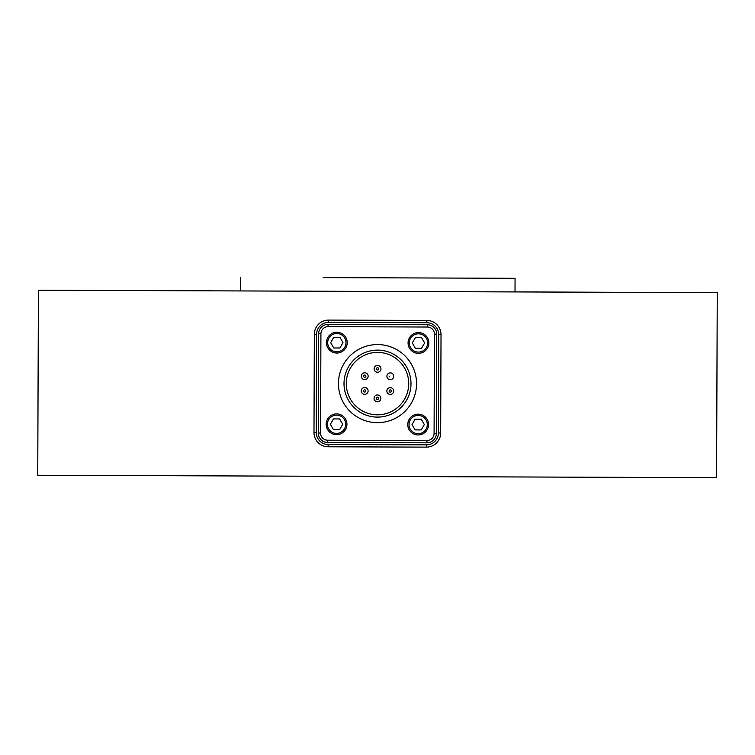 <?xml version="1.0" encoding="UTF-8"?>
<svg xmlns="http://www.w3.org/2000/svg" width="755" height="755" viewBox="0 0 755 755"><rect width="100%" height="100%" fill="white"/><g stroke="black" fill="none" stroke-linecap="round" stroke-linejoin="round"><path stroke-width="1.13" d="M326.453 342.619A10.391 10.391 -179.9 0 0 336.796 353.038A10.391 10.391 -179.9 0 0 347.225 342.695A10.391 10.391 -179.9 0 0 336.872 332.266A10.391 10.391 -179.9 0 0 326.453 342.619M336.796 353.038A10.391 10.391 0 0 1 326.453 342.619A10.391 10.391 0 0 1 336.872 332.266M339.939 337.334L333.776 337.306L330.671 342.628L333.738 347.98L339.901 347.998L342.996 342.676L339.939 337.334L342.996 342.676L339.901 347.998L333.738 347.98L330.671 342.628L333.776 337.306L339.939 337.334M408.068 342.912A10.391 10.391 -179.9 0 0 418.421 353.331A10.391 10.391 -179.9 0 0 428.84 342.987A10.391 10.391 -179.9 0 0 418.496 332.559A10.391 10.391 -179.9 0 0 408.068 342.912M418.421 353.331A10.391 10.391 0 0 1 408.068 342.912A10.391 10.391 0 0 1 418.496 332.559M421.564 337.617L415.392 337.598L412.296 342.921L415.354 348.272L421.516 348.291L424.621 342.968L421.564 337.617L424.621 342.968L421.516 348.291L415.354 348.272L412.296 342.921L415.392 337.598L421.564 337.617M363.004 387.985A3.407 3.407 180 0 0 365.278 394.299A3.407 3.407 180 0 0 367.902 389.788A3.407 3.407 180 0 0 363.004 387.985M366.458 373.244A3.407 3.407 180 0 0 361.343 376.169A3.407 3.407 180 0 0 366.439 379.142A3.407 3.407 180 0 0 366.458 373.244A3.407 3.407 -0 0 0 361.805 374.471A3.407 3.407 -0 0 0 363.032 379.133M374.15 368.836A3.407 3.407 180 0 0 379.246 371.809A3.407 3.407 180 0 0 379.265 365.911A3.407 3.407 180 0 0 374.15 368.836M386.9 376.264A3.407 3.407 180 0 0 391.996 379.236A3.407 3.407 180 0 0 392.024 373.338A3.407 3.407 180 0 0 386.9 376.264M389.174 376.254L389.325 376.839A1.132 1.132 -0 0 1 389.174 376.254M389.684 392.015A1.132 1.132 -0 0 1 390.448 389.92A1.132 1.132 -0 0 1 391.326 391.42A1.132 1.132 -0 0 1 389.684 392.015M386.853 391.024A3.407 3.407 180 0 0 391.949 393.987A3.407 3.407 180 0 0 391.968 388.089A3.407 3.407 180 0 0 386.853 391.024A3.407 3.407 -0 0 1 391.968 388.089M374.046 398.357A3.407 3.407 180 0 0 379.142 401.32A3.407 3.407 180 0 0 379.161 395.422A3.407 3.407 180 0 0 374.046 398.357A3.407 3.407 -0 0 1 377.462 394.959A3.407 3.407 -0 0 1 380.85 398.376M408.719 383.719A31.219 31.219 -0 0 1 361.796 410.588A31.219 31.219 -0 0 1 361.985 356.52A31.219 31.219 -0 0 1 408.719 383.719M410.994 383.729A33.484 33.484 -0 0 1 360.654 412.551A33.484 33.484 -0 0 1 360.862 354.548A33.484 33.484 -0 0 1 410.994 383.729A33.484 33.484 -0 0 1 360.654 412.551A33.484 33.484 -0 0 1 360.862 354.548A33.484 33.484 -0 0 1 410.994 383.729M377.642 344.563A39.052 39.052 0 0 1 411.248 403.255A39.052 39.052 0 0 1 343.61 403.019A39.052 39.052 0 0 1 377.642 344.563A39.052 39.052 180 0 0 343.61 403.019A39.052 39.052 180 0 0 411.248 403.255A39.052 39.052 180 0 0 377.642 344.563M640.287 292.374L681.85 292.515L640.287 292.374M560.625 292.081L606.567 292.251L560.625 292.081M431.983 291.628L476.16 291.779L431.983 291.628M288.835 291.119L325.584 291.251L288.835 291.119M169.526 290.694L195.186 290.779L169.526 290.694M106.04 290.467L73.811 290.345L106.04 290.467M115.373 290.496L73.811 290.345L115.373 290.496M195.035 290.779L149.094 290.618L195.035 290.779M586.125 292.176L560.474 292.081L586.125 292.176M649.621 292.402L681.85 292.515L649.621 292.402M351.358 277.717L444.393 278.048L351.358 277.717M323.178 277.614L515.061 278.302L323.178 277.614M515.061 278.302L515.014 291.921L623.602 292.308L38.411 290.222L37.75 475.254L716.589 477.679L717.25 292.647L38.411 290.222M515.014 291.921L717.25 292.647M421.271 419.242L415.099 419.223L412.003 424.546L415.061 429.888L421.233 429.916L424.329 424.584L421.271 419.242L424.329 424.584L421.233 429.916L415.061 429.888L412.003 424.546L415.099 419.223L421.271 419.242M407.775 424.527A10.391 10.391 -179.9 0 0 418.128 434.955A10.391 10.391 -179.9 0 0 428.557 424.603A10.391 10.391 -179.9 0 0 418.204 414.174A10.391 10.391 -179.9 0 0 407.775 424.527A10.391 10.391 0 0 1 418.204 414.174A10.391 10.391 0 0 1 428.557 424.603A10.391 10.391 0 0 1 418.128 434.955M339.646 418.95L333.483 418.931L330.388 424.253L333.446 429.595L339.608 429.623L342.704 424.301L339.646 418.95L342.704 424.301L339.608 429.623L333.446 429.595L330.388 424.253L333.483 418.931L339.646 418.95M326.16 424.234A10.391 10.391 -179.9 0 0 336.513 434.663A10.391 10.391 -179.9 0 0 346.932 424.31A10.391 10.391 -179.9 0 0 336.579 413.891A10.391 10.391 -179.9 0 0 326.16 424.234A10.391 10.391 0 0 1 336.579 413.891A10.391 10.391 0 0 1 346.932 424.31A10.391 10.391 0 0 1 336.513 434.663M426.877 320.441L328.576 320.092A14.194 14.194 180 0 0 314.335 334.229L313.986 432.539A14.194 14.194 180 0 0 328.123 446.781L426.424 447.13A14.194 14.194 180 0 0 440.665 432.993L441.024 334.682A14.194 14.194 180 0 0 426.877 320.441L426.877 322.715A11.92 11.92 0 0 1 438.749 334.673L438.4 432.983A11.92 11.92 0 0 1 426.433 444.855L328.132 444.506A11.92 11.92 0 0 1 316.251 432.549L316.6 334.238A11.92 11.92 0 0 1 328.567 322.366L426.877 322.715M318.299 433.068L320.564 433.068A7.097 7.097 180 0 0 327.632 440.193L426.962 440.543A7.097 7.097 180 0 0 434.087 433.474A7.097 7.097 0 0 1 426.962 440.543L327.632 440.193A7.097 7.097 0 0 1 320.564 433.068L320.922 333.748A7.097 7.097 0 0 1 328.038 326.67L427.368 327.028A7.097 7.097 0 0 1 434.436 334.144L434.087 433.474L436.352 433.483L436.711 334.154A9.362 9.362 180 0 0 427.377 324.754L328.048 324.405A9.362 9.362 180 0 0 318.648 333.738L318.299 433.068A9.362 9.362 180 0 0 327.623 442.458L426.952 442.817A9.362 9.362 180 0 0 436.352 433.483M336.872 333.512A9.136 9.136 -179.9 0 0 328.906 347.196A9.136 9.136 -179.9 0 0 344.733 347.253A9.136 9.136 -179.9 0 0 336.872 333.512M418.487 333.804A9.136 9.136 -179.9 0 0 410.522 347.489A9.136 9.136 -179.9 0 0 426.358 347.545A9.136 9.136 -179.9 0 0 418.487 333.804M364.127 389.957A1.132 1.132 -0 0 1 365.826 390.948A1.132 1.132 -0 0 1 364.127 391.92A1.132 1.132 -0 0 1 364.127 389.957M365.316 375.207A1.132 1.132 -0 0 1 365.307 377.17A1.132 1.132 -0 0 1 363.608 376.179A1.132 1.132 -0 0 1 365.316 375.207M376.415 368.846A1.132 1.132 -0 0 1 378.123 367.874A1.132 1.132 -0 0 1 378.113 369.837A1.132 1.132 -0 0 1 376.415 368.846M376.311 398.366A1.132 1.132 -0 0 1 378.019 397.385A1.132 1.132 -0 0 1 378.01 399.348A1.132 1.132 -0 0 1 376.311 398.366M418.195 415.429A9.136 9.136 -179.9 0 0 410.239 429.104A9.136 9.136 -179.9 0 0 426.065 429.161A9.136 9.136 -179.9 0 0 418.195 415.429M336.579 415.137A9.136 9.136 -179.9 0 0 328.614 428.812A9.136 9.136 -179.9 0 0 344.44 428.868A9.136 9.136 -179.9 0 0 336.579 415.137M328.567 322.366L328.576 320.092M316.6 334.238L314.335 334.229M441.024 334.682L438.749 334.673M316.251 432.549L313.986 432.539M440.665 432.993L438.4 432.983M328.132 444.506L328.123 446.781M426.424 447.13L426.433 444.855M427.377 324.754L427.368 327.028M328.038 326.67L328.048 324.405M320.922 333.748L318.648 333.738M436.711 334.154L434.436 334.144M327.632 440.193L327.623 442.458M426.952 442.817L426.962 440.543M240.694 277.321L240.647 290.939"/></g></svg>
